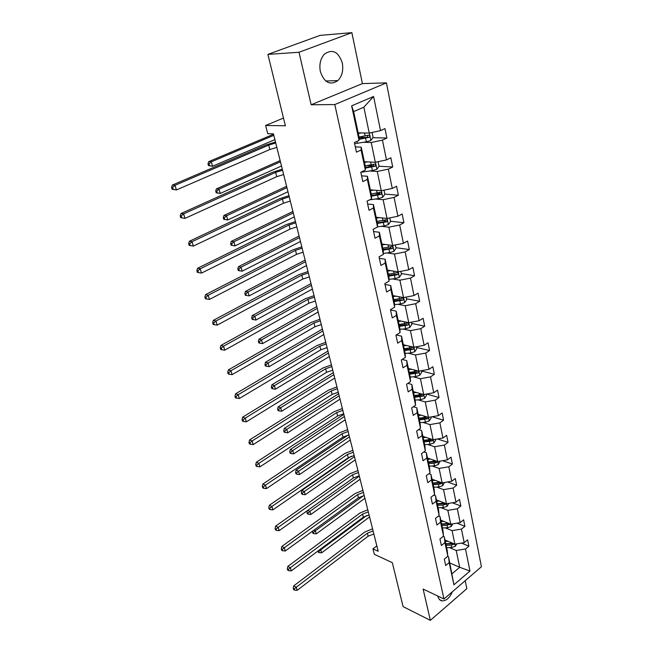 <?xml version="1.0" encoding="UTF-8"?>
<svg xmlns="http://www.w3.org/2000/svg" width="653" height="653" viewBox="0 0 653 653"><rect width="100%" height="100%" fill="white"/><g stroke="black" fill="none" stroke-linecap="round" stroke-linejoin="round"><path stroke-width="0.98" d="M320.37 71.601C324.288 82.686 330.132 85.682 337.895 80.588C342.09 76.156 343.56 70.295 342.319 63.015C338.401 51.587 332.426 48.64 324.378 54.183C320.403 58.721 319.072 64.525 320.37 71.601M437.804 596.05L437.845 596.222C438.53 598.997 439.959 600.556 442.146 600.899C446.334 600.858 449.754 597.797 452.407 591.724M311.154 104.766L362.407 83.6L351.869 32.65L299.017 52.264L311.154 104.766L334.793 104.562L443.975 598.989L423.136 589.071L430.368 620.35L466.862 588.647L465.214 580.697M430.368 620.35L403.072 606.596L392.314 562.666L374.349 554.332L372.969 548.887L378.193 551.279L273.436 133.857L267.73 133.71L265.64 125.466L285.377 125.776L267.901 54.395L320.101 35.376L351.869 32.65M299.017 52.264L267.901 54.395M362.407 83.6L386.429 82.866L481.424 566.739L443.975 598.989M358.171 132.845L369.247 133.081L363.852 107.19L373.589 96.473L380.528 130.633L384.992 128.6L386.886 138.044L372.936 137.669M369.247 133.081L380.528 130.633M334.793 104.562L386.429 82.866M364.325 161.707L375.328 162.279L371.214 142.525L382.446 140.101L386.886 138.044M382.446 140.101L386.47 159.912L390.861 157.797L392.706 166.997L379.042 166.229M370.324 189.835L381.254 190.733L377.246 171.478L388.339 169.135L392.706 166.997M388.339 169.135L392.265 188.431L396.575 186.252L398.379 195.223L384.813 194.072M376.177 217.269L387.033 218.461L383.123 199.696L394.086 197.418L398.379 195.223M394.086 197.418L397.906 216.233L402.15 213.988L403.905 222.73L390.429 221.22M381.883 244.018L392.665 245.495L388.853 227.203L399.685 224.991L403.905 222.73M399.685 224.991L403.415 243.34L407.586 241.03L409.3 249.56L395.914 247.699M387.441 270.122L398.159 271.868L394.445 254.025L405.146 251.887L409.3 249.56M405.146 251.887L408.786 269.779L412.884 267.412L414.557 275.729L401.269 273.542M392.877 295.589L403.521 297.597L399.897 280.186L410.476 278.113L414.557 275.729M410.476 278.113L414.018 295.564L418.059 293.148L419.683 301.27L406.484 298.772M398.175 320.452L408.754 322.704L405.211 305.71L415.675 303.702L419.683 301.27M415.675 303.702L419.136 320.737L423.103 318.272L424.695 326.198L411.586 323.398M403.358 344.735L413.855 347.225L410.402 330.63L420.744 328.679L424.695 326.198M420.744 328.679L424.124 345.306L428.033 342.792L429.584 350.53L416.565 347.453M408.411 368.447L418.842 371.157L415.471 354.954L425.699 353.061L429.584 350.53M425.699 353.061L428.997 369.304L432.841 366.741L434.359 374.3L421.43 370.953M413.349 391.62L423.715 394.543L420.418 378.716L430.531 376.871L434.359 374.3M430.531 376.871L433.755 392.739L437.543 390.135L439.028 397.522L426.572 394.028M418.181 414.263L428.474 417.381L425.258 401.921L435.257 400.134L439.028 397.522M435.257 400.134L438.408 415.635L442.138 412.99L443.583 420.205L432.098 416.745M422.899 436.4L433.127 439.714L429.976 424.597L439.877 422.858L443.583 420.205M439.877 422.858L442.954 438.008L446.628 435.331L448.04 442.383L437.42 438.971M427.511 458.047L437.673 461.532L434.596 446.758L444.383 445.077L448.04 442.383M444.383 445.077L447.395 459.883L451.011 457.173L452.398 464.063L442.554 460.708M432.025 479.212L442.122 482.877L439.11 468.43L448.799 466.789L452.398 464.063M448.799 466.789L451.737 481.269L455.304 478.527L456.659 485.269L447.517 481.971M436.441 499.92L446.464 503.749L443.526 489.619L453.109 488.028L456.659 485.269M453.109 488.028L455.99 502.19L459.5 499.414L460.83 506.01L452.325 502.786M440.767 520.18L450.725 524.171L447.844 510.344L457.329 508.793L460.83 506.01M457.329 508.793L460.145 522.653L463.606 519.845L464.903 526.302L456.986 523.159M444.995 540.015L454.888 544.145L452.064 530.62L461.459 529.118L464.903 526.302M461.459 529.118L464.21 542.676L467.621 539.843L468.895 546.161L461.508 543.1M449.893 562.992L459.704 567.294L456.202 550.463L465.491 549.002L468.895 546.161M465.491 549.002L469.972 571.048L453.925 584.794L449.191 562.608L445.681 565.547L444.301 559.172L447.836 556.242L444.922 542.602L441.355 545.508L439.951 538.994L443.526 536.097L440.546 522.155L436.93 525.028L435.494 518.368L439.126 515.503L436.082 501.243L432.417 504.092L430.947 497.276L434.629 494.435L431.519 479.857L427.788 482.673L426.287 475.702L430.033 472.894L426.842 457.982L423.062 460.765L421.52 453.631L425.323 450.864L422.067 435.592L418.222 438.343L416.647 431.045L420.508 428.311L417.169 412.68L413.267 415.39L411.659 407.921L415.577 405.227L412.165 389.229L408.198 391.89L406.55 384.242L410.533 381.589L407.031 365.207L403.007 367.827L401.309 359.991L405.366 357.387L401.775 340.597L397.685 343.176L395.947 335.144L400.069 332.589L396.395 315.391L392.233 317.913L390.453 309.685L394.641 307.171L390.878 289.548L386.641 292.013L384.821 283.573L389.074 281.125L385.213 263.045L380.911 265.461L379.042 256.809L383.368 254.417L379.409 235.872L375.026 238.223L373.116 229.35L377.524 227.015L373.459 207.997L369.002 210.282L367.035 201.165L371.516 198.904L367.345 179.379L362.807 181.599L360.791 172.245L365.354 170.049L361.076 150.002L356.448 152.149L354.375 142.542L359.028 140.428L351.641 105.835L373.589 96.473M365.354 170.049L365.46 166.997L361.223 147.137L355.322 146.917M361.223 147.137L361.076 150.002M363.582 142.281L371.214 142.525M375.328 162.279L386.47 159.912M371.516 198.904L371.557 195.598L367.427 176.245L361.566 175.853M367.427 176.245L367.345 179.379M369.663 171.013L377.246 171.478M381.254 190.733L392.265 188.431M377.524 227.015L377.499 223.473L373.475 204.618L367.655 204.046M373.475 204.618L373.459 207.997M375.589 199.01L383.123 199.696M387.033 218.461L397.906 216.233M383.368 254.417L383.295 250.646L379.377 232.264L373.589 231.537M379.377 232.264L379.409 235.872M381.368 226.313L388.853 227.203M392.665 245.495L403.415 243.34M389.074 281.125L388.943 277.15L385.123 259.217L379.369 258.335M385.123 259.217L385.213 263.045M387.009 252.94L394.445 254.025M398.159 271.868L408.786 269.779M394.641 307.171L394.453 303L390.723 285.5L385.017 284.479M390.723 285.5L390.878 289.548M392.502 278.921L399.897 280.186M403.521 297.597L414.018 295.564M400.069 332.589L399.832 328.222L396.191 311.146L390.518 309.987M396.191 311.146L396.395 315.391M397.873 304.274L405.211 305.71M408.754 322.704L419.136 320.737M405.366 357.387L405.08 352.84L401.53 336.173L396.24 334.965M401.53 336.173L401.775 340.597M403.113 329.022L410.402 330.63M413.855 347.225L424.124 345.306M410.533 381.589L410.206 376.871L406.737 360.603L402.158 359.452M406.737 360.603L407.031 365.207M408.231 353.191L415.471 354.954M418.842 371.157L428.997 369.304M415.577 405.227L415.21 400.346L411.823 384.454L407.864 383.368M411.823 384.454L412.165 389.229M413.227 376.797L420.418 378.716M423.715 394.543L433.755 392.739M420.508 428.311L420.099 423.283L416.794 407.758L413.373 406.737M416.794 407.758L417.169 412.68M418.108 399.856L425.258 401.921M428.474 417.381L438.408 415.635M425.323 450.864L424.883 445.689L421.642 430.515L418.712 429.584M421.642 430.515L422.067 435.592M422.883 422.401L429.976 424.597M433.127 439.714L442.954 438.008M430.033 472.894L429.552 467.589L426.385 452.758L423.887 451.909M426.385 452.758L426.842 457.982M427.544 444.432L434.596 446.758M437.673 461.532L447.395 459.883M434.629 494.435L434.114 488.999L431.021 474.502L428.907 473.743M431.021 474.502L431.519 479.857M432.106 465.981L439.11 468.43M442.122 482.877L451.737 481.269M439.126 515.503L438.579 509.944L435.559 495.766L433.78 495.096M435.559 495.766L436.082 501.243M436.571 487.048L443.526 489.619M446.464 503.749L455.99 502.19M443.526 536.097L442.946 530.424L439.991 516.556L438.53 515.976M439.991 516.556L440.546 522.155M440.93 507.659L447.844 510.344M450.725 524.171L460.145 522.653M447.836 556.242L447.223 550.463L444.326 536.897L443.15 536.407M444.326 536.897L444.922 542.602M445.207 527.836L452.064 530.62M454.888 544.145L464.21 542.676M453.925 584.794L448.57 556.797L447.648 556.397M448.57 556.797L449.191 562.608M376.838 545.884L372.969 548.887M283.492 118.071L265.64 125.466M363.852 107.19L353.648 111.598L359.199 137.636L359.028 140.428M449.386 547.573L456.202 550.463M452.17 573.669L459.704 567.294L469.972 571.048M351.641 105.835L353.648 111.598M391.155 247.038L390.543 246.956M385.572 220.673L383.629 220.453M379.744 193.639L375.769 193.304M373.589 165.927L367.166 165.568M366.553 137.505L359.126 137.31M373.851 533.974L368.186 536.178L297.164 590.336L296.233 587.251L294.25 588.916L293.246 588.369L293.621 589.602L294.617 590.157L294.25 588.916M373.092 530.954L367.419 533.158L296.233 587.251L293.728 585.888L364.839 532.015L372.561 528.832M293.728 585.888L293.246 588.369M294.617 590.157L297.164 590.336M448.056 541.296L445.281 541.386M456.814 543.843L455.345 546.275L451.729 547.5L446.619 547.663M452.798 543.28L445.795 543.778M446.113 545.279L451.223 545.116L454.423 543.957M453.933 544.455L452.243 543.745L445.852 544.039M366.831 515.454L320.754 549.826L321.603 552.838L369.574 516.931M317.897 551.05L318.207 552.152L319.186 552.634L318.852 551.426L317.962 551.001M320.019 549.467L320.754 549.826L318.852 551.426M319.186 552.634L321.603 552.838M369.076 514.972L363.354 517.176L291.295 570.877L290.348 567.718L288.332 569.408L287.328 568.877L287.712 570.142L288.716 570.673L288.332 569.408M368.308 511.887L362.562 514.091L290.348 567.718L287.826 566.396L359.983 512.989L367.786 509.805M287.826 566.396L287.328 568.877M288.716 570.673L291.295 570.877M364.211 495.57L358.415 497.774L285.296 550.985L284.324 547.753L282.292 549.467L281.288 548.961L281.68 550.25L282.684 550.765L282.292 549.467M363.419 492.419L357.615 494.631L284.324 547.753L281.794 546.479L355.02 493.57L362.913 490.395M281.794 546.479L281.288 548.961M282.684 550.765L285.296 550.985M443.844 521.412L441.053 521.527M452.864 523.82L451.223 526.506L447.566 527.746L442.416 527.934M448.766 523.388L441.575 523.967M441.901 525.51L447.06 525.306L450.341 524.016M449.795 524.637L448.089 523.959L441.64 524.286M363.566 495.668L315.383 530.791L316.256 533.868L364.888 498.28M312.82 533.183L313.807 533.648L313.456 532.415L312.469 531.95L312.82 533.183M313.962 530.122L315.383 530.791L313.456 532.415M312.632 531.093L312.469 531.95M313.807 533.648L316.256 533.868M439.542 501.104L436.726 501.235M448.84 503.357L447.019 506.32L443.322 507.561L438.122 507.789M444.66 503.055L437.257 503.732M437.592 505.3L442.799 505.071L445.566 504.394L446.154 503.626M445.566 504.394L443.852 503.732L437.339 504.108M359.346 476.168L309.906 511.356L310.787 514.499L360.113 479.253M307.326 513.813L308.314 514.262L307.963 513.005L306.967 512.556L307.326 513.813M307.726 510.377L309.906 511.356L307.963 513.005M307.334 510.654L306.967 512.556M308.314 514.262L310.787 514.499M359.24 475.768L353.379 477.972L279.166 530.652L278.17 527.346L276.121 529.093L275.109 528.595L275.509 529.918L276.521 530.407L276.121 529.093M358.432 472.552L352.563 474.755L278.17 527.346L275.631 526.122L349.951 473.735L357.934 470.568M275.631 526.122L275.109 528.595M276.521 530.407L279.166 530.652M435.151 480.347L432.302 480.494M444.522 482.477L442.718 485.685L438.979 486.926L433.731 487.195M440.465 482.273L432.849 483.049M433.192 484.657L438.449 484.387L441.24 483.693L441.869 482.787M441.24 483.693L439.518 483.065L432.939 483.489M354.457 456.692L304.306 491.513L305.212 494.721L355.24 459.843M301.71 494.027L302.706 494.46L302.339 493.178L301.343 492.746L301.71 494.027M302.339 493.178L304.306 491.513L301.808 490.436L351.159 456.276M301.808 490.436L301.343 492.746M302.706 494.46L305.212 494.721M354.163 455.541L348.237 457.745L272.897 509.862L271.877 506.483L269.811 508.254L268.791 507.781L269.199 509.128L270.22 509.601L269.811 508.254M353.338 452.26L347.404 454.464L271.877 506.483L269.33 505.3L344.776 453.492L352.857 450.325M269.33 505.3L268.791 507.781M270.22 509.601L272.897 509.862M430.654 459.124L427.78 459.296M440.098 461.124L438.326 464.593L434.539 465.834L429.241 466.144M436.188 461.026L428.335 461.9M428.686 463.548L433.992 463.238L436.824 462.544L437.461 461.467M436.824 462.544L435.086 461.94L428.441 462.406M349.469 436.816L298.584 471.237L299.515 474.519L350.269 440.024M295.972 473.833L296.976 474.241L296.609 472.935L295.605 472.519L295.972 473.833M296.609 472.935L298.584 471.237L296.078 470.209L348.286 434.996M296.078 470.209L295.605 472.519M296.976 474.241L299.515 474.519M348.98 434.882L342.98 437.086L266.481 488.599L265.445 485.146L263.355 486.942L262.326 486.485L262.751 487.864L263.771 488.322L263.355 486.942M348.139 431.527L342.131 433.731L265.445 485.146L262.89 484.02L339.487 432.808L347.665 429.65M262.89 484.02L262.326 486.485M263.771 488.322L266.481 488.599M426.066 437.42L423.16 437.616M435.575 439.289L435.731 440.032L433.837 443.02L430.009 444.277L424.654 444.62M431.821 439.289L423.732 440.285M424.083 441.967L432.31 440.914L432.931 439.649M432.31 440.914L430.556 440.342L423.846 440.857M344.376 416.524L292.748 450.529L293.687 453.876L345.192 419.806M290.12 453.19L291.124 453.582L290.748 452.243L289.736 451.852L290.12 453.19M290.748 452.243L292.748 450.529L290.226 449.55L343.829 414.353M290.226 449.55L289.736 451.852M291.124 453.582L293.687 453.876M343.682 413.773L337.609 415.977L259.927 466.854L258.857 463.32L256.743 465.14L255.723 464.707L256.147 466.12L257.176 466.552L256.743 465.14M342.825 410.353L336.744 412.549L258.857 463.32L256.294 462.242L334.091 411.676L342.368 408.533M256.294 462.242L255.723 464.707M257.176 466.552L259.927 466.854M421.365 415.226L418.434 415.447M430.956 416.949L431.16 417.969L429.241 420.965L425.364 422.222L419.961 422.605M427.323 417.063L419.014 418.173M419.381 419.895L427.682 418.785L428.262 417.316M427.682 418.785L425.927 418.255L419.153 418.818M339.176 395.8L286.773 429.364L287.744 432.784L340.017 399.154M284.137 432.106L285.141 432.474L284.757 431.111L283.745 430.735L284.137 432.106M284.757 431.111L286.773 429.364L284.251 428.441L338.646 393.694M284.251 428.441L283.745 430.735M285.141 432.474L287.744 432.784M338.27 392.208L332.124 394.404L253.217 444.595L252.123 440.987L249.985 442.832L248.956 442.424L249.397 443.869L250.426 444.277L249.985 442.832M337.389 388.706L331.234 390.902L252.123 440.987L249.552 439.967L328.573 390.086L336.948 386.943M249.552 439.967L248.956 442.424M250.426 444.277L253.217 444.595M416.557 392.526L413.594 392.763M426.221 394.094L426.491 395.392L424.54 398.403L420.614 399.66L415.161 400.093M422.858 394.314L414.19 395.555M414.565 397.31L422.956 396.159L423.381 394.445M422.956 396.159L421.185 395.653L414.345 396.273M333.863 374.642L280.676 407.733L281.663 411.235L334.72 378.063M278.015 410.549L279.027 410.9L278.635 409.504L277.623 409.153L278.015 410.549M278.635 409.504L280.676 407.733L278.137 406.86L333.348 372.61M278.137 406.86L277.623 409.153M279.027 410.9L281.663 411.235M332.736 370.161L326.516 372.357L246.344 421.822L245.234 418.124L243.071 420.001L242.043 419.618L242.483 421.095L243.52 421.479L243.071 420.001M331.838 366.586L325.61 368.774L245.234 418.124L242.647 417.161L322.933 368.014L331.414 364.888M242.647 417.161L242.043 419.618M243.52 421.479L246.344 421.822M411.635 369.288L408.647 369.557M421.381 370.692L421.707 372.292L419.732 375.312L415.757 376.577L410.223 377.05M409.643 374.21L418.124 372.994C419.03 372.039 418.981 371.41 417.977 371.124L409.26 372.406M418.124 372.994L416.336 372.528L409.423 373.206M328.435 353.028L274.44 385.621L275.444 389.196L329.316 356.522M271.762 388.511L272.783 388.845L272.374 387.409L271.354 387.082L271.762 388.511M272.374 387.409L274.44 385.621L271.893 384.805L327.945 351.069M271.893 384.805L271.354 387.082M272.783 388.845L275.444 389.196M327.08 347.625L320.786 349.812L239.316 398.51L238.174 394.722L235.986 396.624L234.958 396.265L235.415 397.775L236.451 398.142L235.986 396.624M326.165 343.968L319.856 346.155L238.174 394.722L235.578 393.824L317.162 345.453L325.757 342.335M235.578 393.824L234.958 396.265M236.451 398.142L239.316 398.51M321.3 324.582L314.926 326.761L232.117 374.634L230.942 370.749L228.738 372.692L227.701 372.357L228.166 373.9L229.211 374.242L228.738 372.692M320.362 320.835L313.971 323.015L230.942 370.749L228.346 369.925L311.269 322.378L319.97 319.276M228.346 369.925L227.701 372.357M229.211 374.242L232.117 374.634M315.383 301L308.926 303.18L224.738 350.171L223.538 346.196L221.31 348.163L220.265 347.861L220.747 349.445L221.791 349.755L221.31 348.163M314.42 297.172L307.955 299.352L223.538 346.196L220.934 345.437L305.237 298.78L314.044 295.687M220.934 345.437L220.265 347.861M221.791 349.755L224.738 350.171M309.326 276.88L302.788 279.051L217.18 325.112L215.955 321.039L213.694 323.039L212.649 322.762L213.147 324.394L214.192 324.672L213.694 323.039M308.347 272.962L301.792 275.133L215.955 321.039L213.335 320.354L299.066 274.627L307.987 271.55M213.335 320.354L212.649 322.762M214.192 324.672L217.18 325.112M303.131 252.197L296.511 254.36L209.433 299.425L208.176 295.254L205.891 297.286L204.846 297.042L205.352 298.707L206.397 298.96L205.891 297.286M302.127 248.189L295.491 250.352L208.176 295.254L205.556 294.642L292.748 249.919L301.792 246.858M205.556 294.642L204.846 297.042M206.397 298.96L209.433 299.425M296.789 226.926L290.079 229.081L201.491 273.093L200.202 268.816L197.892 270.881L196.847 270.669L197.361 272.374L198.414 272.595L197.892 270.881M295.76 222.82L289.034 224.975L200.202 268.816L197.573 268.285L286.283 224.616L295.45 221.579M197.573 268.285L196.847 270.669M198.414 272.595L201.491 273.093M406.607 345.502L403.578 345.796M416.418 346.743L416.81 348.653L414.81 351.681L410.786 352.947L405.121 353.477M404.599 350.563L413.169 349.29C414.108 348.294 414.043 347.657 412.974 347.38L404.207 348.718M413.169 349.29L411.374 348.865L404.387 349.592M322.892 330.94L268.056 363.003L269.093 366.659L323.79 334.516M265.363 365.982L266.391 366.284L265.975 364.823L264.955 364.521L265.363 365.982M265.975 364.823L268.056 363.003L265.502 362.244L322.427 329.063M265.502 362.244L264.955 364.521M266.391 366.284L269.093 366.659M401.448 321.154L398.395 321.472M411.341 322.215L411.806 324.451L409.766 327.488L405.701 328.753L399.897 329.349M399.432 326.353L408.101 325.023C409.056 323.978 408.974 323.333 407.847 323.08L399.032 324.468M408.101 325.023L406.288 324.631L399.236 325.423M317.227 308.371L261.535 339.87L262.588 343.609L318.15 312.02M258.825 342.931L259.853 343.217L259.429 341.715L258.4 341.437L258.825 342.931M259.429 341.715L261.535 339.87L258.972 339.176L316.778 306.567M258.972 339.176L258.4 341.437M259.853 343.217L262.588 343.609M396.167 296.209L393.082 296.56M406.142 297.091L406.672 299.662L404.607 302.714L400.485 303.98L394.526 304.641M394.151 301.555L402.909 300.16C403.889 299.082 403.783 298.421 402.599 298.192L393.735 299.629M402.909 300.16L401.089 299.817L393.963 300.674M311.44 285.304L254.858 316.199L255.935 320.027L312.379 289.034M252.131 319.35L253.16 319.611L252.727 318.076L251.699 317.823L252.131 319.35M252.727 318.076L254.858 316.199L252.287 315.57L311.008 283.582M252.287 315.57L251.699 317.823M253.16 319.611L255.935 320.027M390.755 270.66L387.637 271.036M400.811 271.346L401.415 274.276L399.318 277.329L395.147 278.602L389.017 279.329M388.731 276.162L397.587 274.701C398.591 273.574 398.469 272.905 397.22 272.701L388.315 274.178M397.587 274.701L395.759 274.399L388.551 275.321M305.522 261.706L248.026 291.973L249.128 295.899L306.477 265.526M245.283 295.221L246.32 295.45L245.871 293.883L244.842 293.654L245.283 295.221M245.871 293.883L248.026 291.973L245.438 291.418L305.114 260.082M245.438 291.418L244.842 293.654M246.32 295.45L249.128 295.899M385.213 244.475L382.062 244.883M395.351 244.957L396.028 248.262L393.898 251.323L389.67 252.597L383.352 253.405M383.18 250.132L392.135 248.605C393.163 247.43 393.024 246.752 391.71 246.573L382.748 248.107M391.09 246.793L390.29 248.344L383.017 249.34M299.466 237.586L241.03 267.183L242.165 271.191L300.445 241.488M238.272 270.522L239.308 270.726L238.851 269.118L237.823 268.922L238.272 270.522M238.851 269.118L241.03 267.183L238.443 266.693L299.082 236.051M238.443 266.693L237.823 268.922M239.308 270.726L242.165 271.191M379.532 217.637L376.348 218.078M389.743 217.906L390.51 221.596L388.347 224.665L384.062 225.946L377.524 226.836M377.499 223.457L386.6 221.84C387.588 220.641 387.425 219.955 386.119 219.775L377.05 221.383M385.474 219.996L384.764 221.628L377.336 222.714M293.27 212.902L233.864 241.79L235.023 245.895L231.097 245.226L232.133 245.397L231.668 243.757L230.631 243.585L231.097 245.226M294.274 216.894L235.023 245.895L232.133 245.397M231.668 243.757L233.864 241.79L231.268 241.373L292.911 211.474M231.268 241.373L230.631 243.585M290.299 201.051L283.5 203.197L193.345 246.083L192.023 241.692L189.688 243.798L188.635 243.618L189.166 245.373L190.219 245.552L189.688 243.798M289.238 196.847L282.423 198.985L192.023 241.692L189.394 241.251L279.664 198.708L288.952 195.688M189.394 241.251L188.635 243.618M190.219 245.552L193.345 246.083M373.704 190.113L370.488 190.594M384.005 190.154L384.854 194.259L382.65 197.337L378.316 198.61L369.565 199.883M371.549 196.129L380.928 194.39C381.866 193.166 381.679 192.472 380.373 192.3L371.206 193.974M379.703 192.521L379.091 194.235L371.516 195.418M286.936 187.648L226.534 215.776L227.717 219.988L223.742 219.326L224.787 219.465L224.306 217.784L223.269 217.645L223.742 219.326M287.957 191.737L227.717 219.988L224.787 219.465M224.306 217.784L226.534 215.776L223.922 215.441L286.602 186.317M223.922 215.441L223.269 217.645M283.647 174.547L276.75 176.677L184.995 218.38L180.759 217.669L181.82 217.816L181.273 216.012L180.22 215.874L180.759 217.669M282.561 170.237L275.656 172.368L183.632 213.874L184.995 218.38L181.82 217.816M181.273 216.012L183.632 213.874L180.995 213.523L272.881 172.172L282.3 169.176M180.995 213.523L180.22 215.874M367.729 161.879L364.48 162.401M378.111 161.691L379.05 166.221L376.814 169.307L372.414 170.58L360.799 172.302M365.419 168.099L375.1 166.237C375.997 164.989 375.793 164.278 374.487 164.115L365.215 165.87M373.777 164.344L373.263 166.131L365.443 167.437M280.447 161.797L219.016 189.133L220.232 193.443L216.208 192.79L217.253 192.888L216.763 191.166L215.727 191.06L216.208 192.79M281.5 165.984L220.232 193.443L217.253 192.888M216.763 191.166L219.016 189.133L216.404 188.88L280.145 160.581M216.404 188.88L215.727 191.06M276.831 147.39L269.844 149.513L176.416 189.941L172.139 189.239L173.192 189.346L172.629 187.501L171.576 187.395L172.139 189.239M275.721 142.974L268.718 145.097L175.02 185.321L176.416 189.941L173.192 189.346M172.629 187.501L175.02 185.321L172.384 185.06L265.934 144.982L275.484 142.011M172.384 185.06L171.576 187.395M361.599 132.918L358.309 133.473M372.063 132.469L373.092 137.457L370.822 140.542L366.366 141.823L354.628 143.684M359.093 139.35L369.125 137.35C369.973 136.077 369.745 135.359 368.447 135.195L359.068 137.032M367.696 135.432L367.288 137.301L359.134 138.746M273.803 135.334L211.311 161.822L212.56 166.246L208.495 165.593L209.54 165.658L209.042 163.887L207.989 163.821L208.495 165.593M274.88 139.62L212.56 166.246L209.54 165.658M209.042 163.887L211.311 161.822L208.691 161.658L273.525 134.232M208.691 161.658L207.989 163.821M368.186 536.178L367.419 533.158M455.386 546.202L454.961 544.137M450.905 543.614L450.652 542.382M451.729 547.5L451.223 545.116M363.354 517.176L362.562 514.091M358.415 497.774L357.615 494.631M451.272 526.432L450.799 524.155M446.734 523.771L446.456 522.465M447.566 527.746L447.06 525.306M447.068 506.246L446.546 503.732M442.465 503.496L442.171 502.108M443.322 507.561L442.799 505.071M353.379 477.972L352.563 474.755M442.767 485.612L442.195 482.861M438.106 482.771L437.796 481.31M438.979 486.926L438.449 484.387M348.237 457.745L347.404 454.464M438.375 464.52L437.747 461.524M433.649 461.589L433.323 460.039M434.539 465.834L433.992 463.238M342.98 437.086L342.131 433.731M433.886 442.946L433.208 439.698M429.094 439.934L428.743 438.294M430.009 444.277L429.445 441.616M337.609 415.977L336.744 412.549M429.29 420.891L428.556 417.373M424.426 417.781L424.066 416.051M425.364 422.222L424.793 419.504M332.124 394.404L331.234 390.902M424.589 398.33L423.797 394.526M419.659 395.114L419.275 393.286M420.614 399.66L420.034 396.877M326.516 372.357L325.61 368.774M419.781 375.238L418.924 371.141M414.777 371.924L414.377 369.998M415.757 376.577L415.161 373.728M320.786 349.812L319.856 346.155M314.926 326.761L313.971 323.015M308.926 303.18L307.955 299.352M302.788 279.051L301.792 275.133M296.511 254.36L295.491 250.352M290.079 229.081L289.034 224.975M414.859 351.608L413.937 347.208M409.782 348.188L409.358 346.155M410.786 352.947L410.174 350.032M409.815 327.414L408.835 322.696M404.672 323.88L404.223 321.741M405.701 328.753L405.072 325.774M404.656 302.633L403.603 297.58M399.432 298.984L398.959 296.74M400.485 303.98L399.84 300.927M399.367 277.256L398.248 271.852M394.069 273.485L393.571 271.117M395.147 278.602L394.485 275.468M393.955 251.25L392.755 245.479M388.568 247.356L388.045 244.867M389.67 252.597L388.992 249.389M390.29 248.344L392.135 248.605M388.404 224.591L387.123 218.445M382.927 220.567L382.38 217.947M384.062 225.946L383.368 222.649M384.69 221.653L386.552 221.857M283.5 203.197L282.423 198.985M382.707 197.263L381.344 190.709M377.148 193.1L376.569 190.35M378.316 198.61L377.597 195.239M378.952 194.276L380.821 194.431M276.75 176.677L275.656 172.368M376.871 169.225L375.418 162.262M363.59 171.951L363.386 170.996M371.222 164.923L370.618 162.034M372.414 170.58L371.688 167.119M373.067 166.197L374.944 166.303M269.844 149.513L268.718 145.097M370.88 140.468L369.337 133.065M357.436 143.293L357.02 141.342M365.141 136.02L364.505 132.983M366.366 141.823L365.615 138.273M367.027 137.391L368.921 137.44M325.757 81.005L337.895 80.588M439.64 599.691L442.146 600.899M384.764 221.628L386.6 221.84M379.091 194.235L380.928 194.39M373.263 166.131L375.1 166.237M367.288 137.301L369.125 137.35"/></g></svg>
